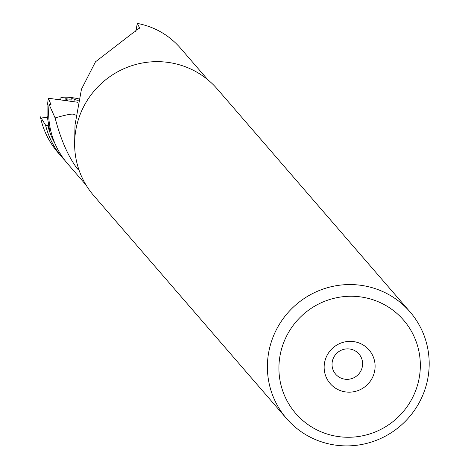 <?xml version="1.0" encoding="UTF-8"?>
<svg xmlns="http://www.w3.org/2000/svg" width="468" height="468" viewBox="0 0 468 468"><rect width="100%" height="100%" fill="white"/><g stroke="black" fill="none" stroke-linecap="round" stroke-linejoin="round"><path stroke-width="0.7" d="M74.658 141.535L75.015 125.014L81.455 89.218L95.507 61.794L133.795 32.251L136.252 30.946L135.942 30.122L139.675 28.092L137.335 23.4C154.481 26.735 168.784 34.895 180.244 47.876L183.064 51.141M207.815 79.753L182.69 50.702M137.335 23.4L135.983 30.11M47.315 117.796L40.406 116.854C43.179 130.215 48.988 142.067 57.839 152.41L59.477 154.27M64.993 160.518A80.484 78.893 -40.9 0 1 62.256 157.511A80.484 78.893 -40.9 0 1 45.566 125.12L48.97 125.997M40.406 116.854L45.566 125.12M62.256 157.511L55.312 149.029L58.412 153.071M135.942 30.122L135.504 31.643M75.945 114.999C72.242 115.309 78.156 111.402 55.101 117.907L49.058 104.417L51.065 104.768L48.286 98.233L77.805 102.27M49.058 104.417A80.484 78.893 139.1 0 0 67.567 163.66L86.065 185.047M48.046 125.874L49.503 129.618L47.092 115.537L47.069 104.645L47.227 104.99L47.631 103.563L48.286 98.233M47.748 125.406A78.425 76.881 139.1 0 0 55.013 143.612M77.928 166.684L78.255 169.591L77.384 168.849C68.117 156.435 60.688 139.452 55.101 117.907M332.333 361.378A15.421 15.116 139.1 0 0 335.655 374.184A15.421 15.116 139.1 0 0 351.129 378.787A15.421 15.116 139.1 0 0 362.308 366.818A15.421 15.116 139.1 0 0 358.979 354.013A15.421 15.116 139.1 0 0 343.506 349.415A15.421 15.116 139.1 0 0 332.333 361.378M77.384 168.849L78.179 167.983M374.599 371.294A25.699 25.19 139.1 0 0 354.662 341.763A25.699 25.19 139.1 0 0 324.646 362.226A25.699 25.19 139.1 0 0 344.583 391.763A25.699 25.19 139.1 0 0 374.599 371.294M363.607 297.385A71.311 69.902 -40.9 0 1 418.936 379.343A71.311 69.902 -40.9 0 1 335.632 436.135A71.311 69.902 -40.9 0 1 280.309 354.177A71.311 69.902 -40.9 0 1 363.607 297.385M332.286 444.6A81.59 79.975 -40.9 0 1 286.58 418.591A81.59 79.975 -40.9 0 1 268.989 350.83A81.59 79.975 -40.9 0 1 364.297 285.849A81.59 79.975 -40.9 0 1 410.003 311.858A81.59 79.975 -40.9 0 1 427.594 379.624A81.59 79.975 -40.9 0 1 332.286 444.6M410.003 311.858L217.234 88.955A81.59 79.975 139.1 0 0 135.346 64.613A81.59 79.975 139.1 0 0 76.22 127.928A81.59 79.975 139.1 0 0 93.811 195.694L286.58 418.591M60.928 99.959A13.876 2.972 -170.6 0 1 60.091 99.087A13.876 2.972 -170.6 0 1 60.003 98.613A13.876 2.972 -170.6 0 1 78.601 98.859M78.232 100.368A3.685 0.79 -170.6 0 1 74.307 99.263A1.615 0.345 9.4 0 0 72.651 98.783A1.615 0.345 9.4 0 0 71.265 98.859A3.685 0.79 -170.6 0 1 67.193 98.883A1.615 0.345 9.4 0 0 65.397 98.929A1.615 0.345 9.4 0 0 65.409 98.988A1.615 0.345 9.4 0 0 65.982 99.31A3.685 0.79 -170.6 0 1 67.304 100.047A3.685 0.79 -170.6 0 1 67.328 100.17A3.685 0.79 -170.6 0 1 66.579 100.509A1.615 0.345 9.4 0 0 66.251 100.661A1.615 0.345 9.4 0 0 66.251 100.69M139.148 28.846L139.493 27.226M73.897 101.731L74.307 99.263M67.193 98.883L67.047 99.789M71.265 98.859L70.855 101.316M60.003 98.613L59.805 99.807M67.222 100.819L67.328 100.17"/></g></svg>
